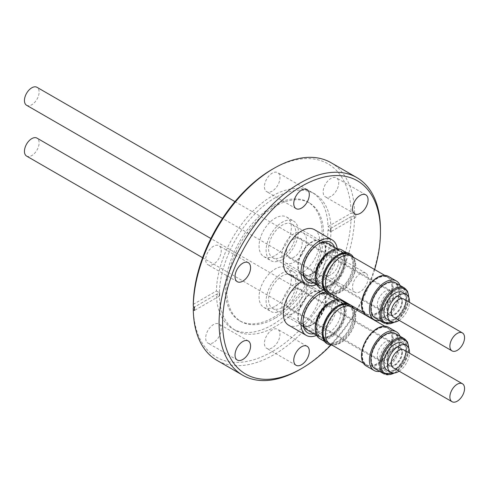 <?xml version="1.0" encoding="UTF-8"?>
<svg xmlns="http://www.w3.org/2000/svg" width="489" height="489" viewBox="0 0 489 489"><rect width="100%" height="100%" fill="white"/><g stroke="black" fill="none" stroke-linecap="round" stroke-linejoin="round"><path stroke-width="0.37" stroke-dasharray="2.44 1.83" d="M403.725 299.042A10.373 5.99 -60 0 1 405.87 303.516A10.373 5.99 -60 0 1 401.457 314.109A10.373 5.99 -60 0 1 393.352 317.006M375.051 317.942A20.33 11.736 120 0 0 393.492 309.134A20.33 11.736 120 0 0 398.217 285.741A20.33 11.736 120 0 0 395.381 282.721M399.152 320.356A15.562 8.985 120 0 0 409.525 302.385M387.117 319.396A15.562 8.985 120 0 0 401.169 312.74A15.562 8.985 120 0 0 404.91 294.873A15.562 8.985 120 0 0 402.679 292.446M379.66 320.601A22.323 12.891 120 0 0 396.377 306.774A22.323 12.891 120 0 0 399.99 285.387M366.133 315.093A22.323 12.891 120 0 0 386.377 305.417A22.323 12.891 120 0 0 391.567 279.739A22.323 12.891 120 0 0 388.455 276.426M368.028 286.731A21.369 12.335 120 0 0 366.316 314.097A21.369 12.335 120 0 0 385.974 304.445A21.369 12.335 120 0 0 387.685 277.086A21.369 12.335 120 0 0 368.028 286.731M351.304 256.077A21.369 12.335 -60 0 1 349.592 283.443A21.369 12.335 -60 0 1 329.934 293.088M368.119 286.817A21.161 12.219 120 0 0 366.42 313.914A21.161 12.219 120 0 0 385.888 304.36A21.161 12.219 120 0 0 387.581 277.263A21.161 12.219 120 0 0 368.119 286.817M386.182 304.531A21.161 12.219 -60 0 1 366.713 314.085A21.161 12.219 -60 0 1 368.413 286.988A21.161 12.219 -60 0 1 387.875 277.434A21.161 12.219 -60 0 1 386.182 304.531M349.507 283.357A21.161 12.219 -60 0 1 330.038 292.911A21.161 12.219 -60 0 1 331.731 265.814A21.161 12.219 -60 0 1 351.2 256.26A21.161 12.219 -60 0 1 349.507 283.357M323.082 282.306A21.161 12.219 -60 0 1 323.076 281.731A21.161 12.219 -60 0 1 329.152 264.323A21.161 12.219 -60 0 1 338.04 255.814A21.161 12.219 -60 0 1 338.535 255.539M348.62 254.769A21.161 12.219 -60 0 1 350.075 255.881A21.161 12.219 -60 0 1 346.921 281.866A21.161 12.219 -60 0 1 327.459 291.42M326.921 292.764A22.592 13.044 120 0 0 348.639 281.163A22.592 13.044 120 0 0 351.071 254.824A22.592 13.044 120 0 0 349.519 253.632M315.203 276.75A20.624 11.907 120 0 0 318.052 285.099A20.624 11.907 120 0 0 319.476 286.187A20.624 11.907 120 0 0 339.299 275.6A20.624 11.907 120 0 0 341.518 251.554A20.624 11.907 120 0 0 340.093 250.472A20.624 11.907 120 0 0 329.782 251.493M319.739 287.825A21.907 12.647 120 0 0 340.796 276.578A21.907 12.647 120 0 0 343.162 251.034A21.907 12.647 120 0 0 341.646 249.879M322.245 281.866A21.907 12.647 120 0 0 325.271 290.741A21.907 12.647 120 0 0 326.78 291.89A21.907 12.647 120 0 0 347.838 280.643A21.907 12.647 120 0 0 350.203 255.099A21.907 12.647 120 0 0 348.688 253.944A21.907 12.647 120 0 0 337.734 255.032M353.4 257.287A22.592 13.044 -60 0 1 350.344 280.197A22.592 13.044 -60 0 1 332.031 294.299M318.376 244.017A20.624 11.907 120 0 0 317.587 244.451A20.624 11.907 120 0 0 317.11 244.732A20.624 11.907 120 0 0 303.003 269.708A20.624 11.907 120 0 0 303.027 270.6M307.275 279.146A20.624 11.907 120 0 0 318.064 277.844A20.624 11.907 120 0 0 330.711 261.053A20.624 11.907 120 0 0 329.323 244.512A20.624 11.907 120 0 0 327.899 243.424M314.445 229.671A25.807 14.902 -60 0 1 318.51 249.971A25.807 14.902 -60 0 1 302.129 272.74A25.807 14.902 -60 0 1 288.632 274.372M316.652 284.555A25.807 14.902 120 0 0 319.794 282.935A25.807 14.902 120 0 0 337.269 248.84M313.871 282.954A22.904 13.221 120 0 0 319.727 280.607A22.904 13.221 120 0 0 334.494 247.238M282.758 259.194A22.824 13.179 120 0 0 297.239 239.06A22.824 13.179 120 0 0 293.644 221.107A22.824 13.179 120 0 0 281.707 222.556A22.824 13.179 120 0 0 267.226 242.691A22.824 13.179 120 0 0 270.82 260.637A22.824 13.179 120 0 0 282.758 259.194M275.717 255.13A22.824 13.179 120 0 0 290.197 234.995A22.824 13.179 120 0 0 286.603 217.043A22.824 13.179 120 0 0 274.665 218.485A22.824 13.179 120 0 0 260.185 238.626A22.824 13.179 120 0 0 263.779 256.572A22.824 13.179 120 0 0 275.717 255.13M312.312 273.473A19.297 11.137 120 0 0 324.555 256.45A19.297 11.137 120 0 0 321.511 241.273A19.297 11.137 120 0 0 311.42 242.495A19.297 11.137 120 0 0 299.176 259.518A19.297 11.137 120 0 0 302.22 274.696A19.297 11.137 120 0 0 312.312 273.473M282.673 256.364A19.297 11.137 120 0 0 294.922 239.341A19.297 11.137 120 0 0 291.878 224.164A19.297 11.137 120 0 0 281.786 225.386A19.297 11.137 120 0 0 269.543 242.41A19.297 11.137 120 0 0 272.587 257.587A19.297 11.137 120 0 0 282.673 256.364M318.767 284.567A19.792 11.424 120 0 0 320.13 285.613A19.792 11.424 120 0 0 339.158 275.448A19.792 11.424 120 0 0 341.291 252.373A19.792 11.424 120 0 0 339.922 251.328A19.792 11.424 120 0 0 330.026 252.306A19.792 11.424 120 0 0 316.035 276.548A19.792 11.424 120 0 0 318.767 284.567M323.125 241.884A19.792 11.424 -60 0 1 320.992 264.965A19.792 11.424 -60 0 1 301.97 275.124A19.792 11.424 -60 0 1 300.607 274.078A19.792 11.424 -60 0 1 302.74 251.004A19.792 11.424 -60 0 1 321.762 240.845A19.792 11.424 -60 0 1 323.125 241.884M342.398 252.018A20.666 11.932 -60 0 1 339.317 277.391A20.666 11.932 -60 0 1 318.889 285.631A20.666 11.932 -60 0 1 316.035 277.263A20.666 11.932 -60 0 1 330.643 251.951A20.666 11.932 -60 0 1 342.398 252.018M301.579 255.044A17.427 10.061 -60 0 1 285.545 262.911A17.427 10.061 -60 0 1 286.945 240.594A17.427 10.061 -60 0 1 302.972 232.727A17.427 10.061 -60 0 1 301.579 255.044M389.922 304.977A11.204 6.467 120 0 0 390.821 290.631A11.204 6.467 120 0 0 380.515 295.686A11.204 6.467 120 0 0 379.617 310.032A11.204 6.467 120 0 0 389.922 304.977M289.555 243.174A11.204 6.467 -60 0 1 299.861 238.119A11.204 6.467 -60 0 1 298.968 252.465A11.204 6.467 -60 0 1 288.663 257.52A11.204 6.467 -60 0 1 289.555 243.174M397.685 286.334A19.505 11.259 120 0 0 394.965 283.443A19.505 11.259 120 0 0 377.282 291.89A19.505 11.259 120 0 0 372.746 314.329A19.505 11.259 120 0 0 375.466 317.22A19.505 11.259 120 0 0 393.156 308.773A19.505 11.259 120 0 0 397.685 286.334M401.665 298.327A10.581 6.106 120 0 0 400.191 296.762A10.581 6.106 120 0 0 390.595 301.346A10.581 6.106 120 0 0 388.132 313.516A10.581 6.106 120 0 0 389.611 315.087A10.581 6.106 120 0 0 399.207 310.503A10.581 6.106 120 0 0 401.665 298.327M401.078 297.99A10.581 6.106 120 0 0 399.605 296.42A10.581 6.106 120 0 0 390.008 301.004A10.581 6.106 120 0 0 387.545 313.18A10.581 6.106 120 0 0 389.024 314.745A10.581 6.106 120 0 0 398.621 310.16A10.581 6.106 120 0 0 401.078 297.99M402.233 301.413A10.373 5.99 -60 0 1 397.814 312.013A10.373 5.99 -60 0 1 389.715 314.904A10.373 5.99 -60 0 1 387.569 310.429A10.373 5.99 -60 0 1 391.982 299.836A10.373 5.99 -60 0 1 400.088 296.939A10.373 5.99 -60 0 1 402.233 301.413M26.595 105.263A10.373 5.99 120 0 0 34.701 102.366A10.373 5.99 120 0 0 39.114 91.773A10.373 5.99 120 0 0 36.968 87.293M399.152 371.175A15.562 8.985 120 0 0 409.525 353.205M387.117 370.216A15.562 8.985 120 0 0 401.169 363.559A15.562 8.985 120 0 0 404.91 345.692A15.562 8.985 120 0 0 402.679 343.266M403.725 349.861A10.373 5.99 -60 0 1 405.87 354.336A10.373 5.99 -60 0 1 401.457 364.928A10.373 5.99 -60 0 1 393.352 367.826M375.051 368.761A20.33 11.736 120 0 0 393.492 359.953A20.33 11.736 120 0 0 398.217 336.56A20.33 11.736 120 0 0 395.381 333.547M379.66 371.42A22.323 12.891 120 0 0 396.377 357.593A22.323 12.891 120 0 0 399.99 336.206M366.133 365.913A22.323 12.891 120 0 0 386.377 356.236A22.323 12.891 120 0 0 391.567 330.558A22.323 12.891 120 0 0 388.455 327.245M368.028 337.551A21.369 12.335 120 0 0 366.316 364.916A21.369 12.335 120 0 0 385.974 355.271A21.369 12.335 120 0 0 387.685 327.905A21.369 12.335 120 0 0 368.028 337.551M351.304 306.896A21.369 12.335 -60 0 1 349.592 334.262A21.369 12.335 -60 0 1 329.934 343.908M368.119 337.636A21.161 12.219 120 0 0 366.42 364.733A21.161 12.219 120 0 0 385.888 355.179A21.161 12.219 120 0 0 387.581 328.082A21.161 12.219 120 0 0 368.119 337.636M386.182 355.35A21.161 12.219 -60 0 1 366.713 364.904A21.161 12.219 -60 0 1 368.413 337.807A21.161 12.219 -60 0 1 387.875 328.253A21.161 12.219 -60 0 1 386.182 355.35M349.507 334.176A21.161 12.219 -60 0 1 330.038 343.73A21.161 12.219 -60 0 1 331.731 316.634A21.161 12.219 -60 0 1 351.2 307.08A21.161 12.219 -60 0 1 349.507 334.176M323.082 333.125A21.161 12.219 -60 0 1 323.076 332.551A21.161 12.219 -60 0 1 329.152 315.142A21.161 12.219 -60 0 1 338.04 306.634A21.161 12.219 -60 0 1 338.535 306.358M348.62 305.588A21.161 12.219 -60 0 1 350.075 306.701A21.161 12.219 -60 0 1 346.921 332.685A21.161 12.219 -60 0 1 327.459 342.239M326.921 343.584A22.592 13.044 120 0 0 348.639 331.982A22.592 13.044 120 0 0 351.071 305.643A22.592 13.044 120 0 0 349.519 304.451M315.203 327.569A20.624 11.907 120 0 0 318.052 335.919A20.624 11.907 120 0 0 319.476 337.007A20.624 11.907 120 0 0 339.299 326.42A20.624 11.907 120 0 0 341.518 302.373A20.624 11.907 120 0 0 340.093 301.291A20.624 11.907 120 0 0 329.782 302.312M319.739 338.645A21.907 12.647 120 0 0 340.796 327.398A21.907 12.647 120 0 0 343.162 301.854A21.907 12.647 120 0 0 341.646 300.698M322.245 332.685A21.907 12.647 120 0 0 325.271 341.56A21.907 12.647 120 0 0 326.78 342.71A21.907 12.647 120 0 0 347.838 331.463A21.907 12.647 120 0 0 350.203 305.918A21.907 12.647 120 0 0 348.688 304.763A21.907 12.647 120 0 0 337.734 305.851M353.4 308.107A22.592 13.044 -60 0 1 350.344 331.022A22.592 13.044 -60 0 1 332.031 345.124M318.376 294.836A20.624 11.907 120 0 0 317.587 295.27A20.624 11.907 120 0 0 317.11 295.552A20.624 11.907 120 0 0 303.003 320.527A20.624 11.907 120 0 0 303.027 321.42M307.275 329.965A20.624 11.907 120 0 0 318.064 328.663A20.624 11.907 120 0 0 330.711 311.872A20.624 11.907 120 0 0 329.323 295.332A20.624 11.907 120 0 0 327.899 294.25M301.493 281.792A25.807 14.902 -60 0 1 314.445 280.49A25.807 14.902 -60 0 1 318.51 300.79A25.807 14.902 -60 0 1 302.129 323.559A25.807 14.902 -60 0 1 288.632 325.191M316.652 335.375A25.807 14.902 120 0 0 319.794 333.755A25.807 14.902 120 0 0 337.269 299.659M313.871 333.773A22.904 13.221 120 0 0 319.727 331.426A22.904 13.221 120 0 0 334.494 298.058M332.251 294.427A22.904 13.221 120 0 0 326.004 292.141M282.758 310.014A22.824 13.179 120 0 0 297.239 289.879A22.824 13.179 120 0 0 293.644 271.933A22.824 13.179 120 0 0 281.707 273.375A22.824 13.179 120 0 0 267.226 293.51A22.824 13.179 120 0 0 270.82 311.456A22.824 13.179 120 0 0 282.758 310.014M275.717 305.949A22.824 13.179 120 0 0 290.197 285.814A22.824 13.179 120 0 0 286.603 267.862A22.824 13.179 120 0 0 274.665 269.305A22.824 13.179 120 0 0 260.185 289.445A22.824 13.179 120 0 0 263.779 307.392A22.824 13.179 120 0 0 275.717 305.949M312.312 324.293A19.297 11.137 120 0 0 324.555 307.269A19.297 11.137 120 0 0 321.511 292.092A19.297 11.137 120 0 0 311.42 293.314A19.297 11.137 120 0 0 299.176 310.338A19.297 11.137 120 0 0 302.22 325.515A19.297 11.137 120 0 0 312.312 324.293M282.673 307.184A19.297 11.137 120 0 0 294.922 290.16A19.297 11.137 120 0 0 291.878 274.983A19.297 11.137 120 0 0 281.786 276.206A19.297 11.137 120 0 0 269.543 293.229A19.297 11.137 120 0 0 272.587 308.406A19.297 11.137 120 0 0 282.673 307.184M318.767 335.387A19.792 11.424 120 0 0 320.13 336.432A19.792 11.424 120 0 0 339.158 326.267A19.792 11.424 120 0 0 341.291 303.192A19.792 11.424 120 0 0 339.922 302.147A19.792 11.424 120 0 0 330.026 303.131A19.792 11.424 120 0 0 316.035 327.367A19.792 11.424 120 0 0 318.767 335.387M323.125 292.703A19.792 11.424 -60 0 1 320.992 315.784A19.792 11.424 -60 0 1 301.97 325.943A19.792 11.424 -60 0 1 300.607 324.898A19.792 11.424 -60 0 1 302.74 301.823A19.792 11.424 -60 0 1 321.762 291.664A19.792 11.424 -60 0 1 323.125 292.703M342.398 302.838A20.666 11.932 -60 0 1 339.317 328.211A20.666 11.932 -60 0 1 318.889 336.45A20.666 11.932 -60 0 1 316.035 328.082A20.666 11.932 -60 0 1 330.643 302.77A20.666 11.932 -60 0 1 342.398 302.838M301.579 305.863A17.427 10.061 -60 0 1 285.545 313.73A17.427 10.061 -60 0 1 286.945 291.413A17.427 10.061 -60 0 1 302.972 283.547A17.427 10.061 -60 0 1 301.579 305.863M389.922 355.796A11.204 6.467 120 0 0 390.821 341.45A11.204 6.467 120 0 0 380.515 346.505A11.204 6.467 120 0 0 379.617 360.851A11.204 6.467 120 0 0 389.922 355.796M289.555 293.993A11.204 6.467 -60 0 1 299.861 288.938A11.204 6.467 -60 0 1 298.968 303.284A11.204 6.467 -60 0 1 288.663 308.339A11.204 6.467 -60 0 1 289.555 293.993M397.685 337.153A19.505 11.259 120 0 0 394.965 334.262A19.505 11.259 120 0 0 377.282 342.71A19.505 11.259 120 0 0 372.746 365.149A19.505 11.259 120 0 0 375.466 368.04A19.505 11.259 120 0 0 393.156 359.592A19.505 11.259 120 0 0 397.685 337.153M388.132 364.336A10.581 6.106 -60 0 1 390.595 352.166A10.581 6.106 -60 0 1 400.191 347.581A10.581 6.106 -60 0 1 401.665 349.146A10.581 6.106 -60 0 1 399.207 361.322A10.581 6.106 -60 0 1 389.611 365.906A10.581 6.106 -60 0 1 388.132 364.336M401.078 348.81A10.581 6.106 120 0 0 399.605 347.239A10.581 6.106 120 0 0 390.008 351.823A10.581 6.106 120 0 0 387.545 363.999A10.581 6.106 120 0 0 389.024 365.564A10.581 6.106 120 0 0 398.621 360.98A10.581 6.106 120 0 0 401.078 348.81M402.233 352.233A10.373 5.99 -60 0 1 397.814 362.832A10.373 5.99 -60 0 1 389.715 365.723A10.373 5.99 -60 0 1 387.569 361.249A10.373 5.99 -60 0 1 391.982 350.656A10.373 5.99 -60 0 1 400.088 347.758A10.373 5.99 -60 0 1 402.233 352.233M26.595 156.083A10.373 5.99 120 0 0 34.701 153.185A10.373 5.99 120 0 0 39.114 142.592A10.373 5.99 120 0 0 36.968 138.112M213.448 342.551A10.996 6.351 -60 0 1 207.953 343.095A10.996 6.351 -60 0 1 206.266 334.287A10.996 6.351 -60 0 1 213.448 324.592A10.996 6.351 -60 0 1 218.95 324.048A10.996 6.351 -60 0 1 220.637 332.862A10.996 6.351 -60 0 1 213.448 342.551M213.448 264.219A10.996 6.351 -60 0 1 207.953 264.769A10.996 6.351 -60 0 1 206.266 255.955A10.996 6.351 -60 0 1 213.448 246.267A10.996 6.351 -60 0 1 218.95 245.722A10.996 6.351 -60 0 1 220.637 254.531A10.996 6.351 -60 0 1 213.448 264.219M272.196 191.138A10.996 6.351 -60 0 1 266.701 191.682A10.996 6.351 -60 0 1 265.014 182.874A10.996 6.351 -60 0 1 272.196 173.185A10.996 6.351 -60 0 1 277.697 172.641A10.996 6.351 -60 0 1 279.378 181.45A10.996 6.351 -60 0 1 272.196 191.138M330.943 196.389A10.996 6.351 -60 0 1 325.448 196.933A10.996 6.351 -60 0 1 323.761 188.118A10.996 6.351 -60 0 1 330.943 178.43A10.996 6.351 -60 0 1 336.444 177.886A10.996 6.351 -60 0 1 338.125 186.7A10.996 6.351 -60 0 1 330.943 196.389M330.943 274.714A10.996 6.351 -60 0 1 325.448 275.264A10.996 6.351 -60 0 1 323.761 266.45A10.996 6.351 -60 0 1 330.943 256.762A10.996 6.351 -60 0 1 336.444 256.218A10.996 6.351 -60 0 1 338.125 265.026A10.996 6.351 -60 0 1 330.943 274.714M360.283 291.658A10.996 6.351 -60 0 1 354.788 292.202A10.996 6.351 -60 0 1 353.101 283.388A10.996 6.351 -60 0 1 360.283 273.699A10.996 6.351 -60 0 1 365.784 273.155A10.996 6.351 -60 0 1 367.471 281.97A10.996 6.351 -60 0 1 360.283 291.658M272.196 347.801A10.996 6.351 -60 0 1 266.701 348.345A10.996 6.351 -60 0 1 265.014 339.531A10.996 6.351 -60 0 1 272.196 329.843A10.996 6.351 -60 0 1 277.697 329.299A10.996 6.351 -60 0 1 279.378 338.107A10.996 6.351 -60 0 1 272.196 347.801M374.647 269.555A111.62 64.444 -60 0 1 357.667 309.103M357.031 310.203A111.62 64.444 -60 0 1 330.906 345.069M380.46 230.857A114.108 65.881 -60 0 1 299.781 369.58M331.01 162.684A114.108 65.881 -60 0 1 354.629 213.235L355.803 213.913A114.108 65.881 120 0 1 355.803 217.305L354.629 216.627A114.108 65.881 -60 0 1 273.956 354.678A114.108 65.881 -60 0 1 216.902 360.326M354.629 216.627L351.108 216.627A111.62 64.444 -60 0 1 272.196 351.628A111.62 64.444 -60 0 1 193.283 307.746M193.283 304.354L216.413 291.004A78.918 45.563 -60 0 1 272.196 196.052A78.918 45.563 -60 0 1 311.658 192.14A78.918 45.563 -60 0 1 327.985 226.59L351.108 213.235L354.629 213.235M216.413 291.004L219.347 292.697A78.918 45.563 -60 0 0 219.347 296.089L216.413 294.39L194.457 307.068L219.347 292.697M351.108 216.627L327.985 229.977A78.918 45.563 -60 0 1 272.196 324.928A78.918 45.563 -60 0 1 232.74 328.84A78.918 45.563 -60 0 1 216.413 294.39M275.191 326.658A78.918 45.563 -60 0 1 235.729 330.564A78.918 45.563 -60 0 1 223.632 267.324A78.918 45.563 -60 0 1 275.191 197.782A78.918 45.563 -60 0 1 314.653 193.87A78.918 45.563 -60 0 1 326.75 257.11A78.918 45.563 -60 0 1 275.191 326.658M330.576 228.473L330.619 228.455A78.503 45.324 120 0 1 330.619 231.841L330.576 231.859A78.454 45.294 120 0 0 330.576 228.473L330.619 228.455M273.724 205.472A68.466 39.53 -60 0 1 307.954 202.079A68.466 39.53 -60 0 1 318.449 256.939A68.466 39.53 -60 0 1 273.724 317.275A68.466 39.53 -60 0 1 239.494 320.662A68.466 39.53 -60 0 1 228.999 265.802A68.466 39.53 -60 0 1 273.724 205.472M275.191 318.119A68.466 39.53 -60 0 1 240.961 321.511A68.466 39.53 -60 0 1 230.466 266.652A68.466 39.53 -60 0 1 275.191 206.315A68.466 39.53 -60 0 1 309.421 202.929A68.466 39.53 -60 0 1 319.916 257.789A68.466 39.53 -60 0 1 275.191 318.119M272.196 169.353A111.62 64.444 -60 0 1 351.108 213.235M219.64 292.526L219.671 292.501A78.454 45.294 120 0 0 219.677 295.894L219.64 295.918A78.503 45.324 120 0 1 219.64 292.526L219.671 292.501A78.454 45.294 120 0 0 219.671 295.894L219.64 295.918M327.985 229.977L330.919 231.67A78.918 45.563 -60 0 0 330.919 228.284L327.985 226.59M219.347 296.089L194.457 310.454M330.919 228.284L355.803 213.913M355.803 217.305L330.919 231.67M330.588 231.865A78.454 45.294 120 0 0 330.588 228.473M336.713 297.006A25.807 14.902 120 0 0 332.104 290.686A25.807 14.902 120 0 0 323.59 290.05M404.476 287.978A20.33 11.736 -60 0 1 407.313 290.992A20.33 11.736 -60 0 1 402.588 314.384A20.33 11.736 -60 0 1 384.146 323.192M394.262 322.196A19.505 11.259 120 0 0 408.676 297.233M321.45 260.515A17.427 10.061 -60 0 1 337.477 252.648A17.427 10.061 -60 0 1 336.084 274.965A17.427 10.061 -60 0 1 320.05 282.831A17.427 10.061 -60 0 1 321.45 260.515M339.079 277.153A20.086 11.595 120 0 0 342.068 252.489A20.086 11.595 120 0 0 322.214 260.496A20.086 11.595 120 0 0 319.219 285.16A20.086 11.595 120 0 0 339.079 277.153M405.02 290.57A19.505 11.259 120 0 0 402.3 287.679A19.505 11.259 120 0 0 384.617 296.126A19.505 11.259 120 0 0 380.081 318.565A19.505 11.259 120 0 0 382.801 321.456A19.505 11.259 120 0 0 400.491 313.009A19.505 11.259 120 0 0 405.02 290.57M383.437 317.795A17.011 9.823 -60 0 1 389.177 295.986A17.011 9.823 -60 0 1 405.192 293.376A17.011 9.823 -60 0 1 399.446 315.179A17.011 9.823 -60 0 1 383.437 317.795M404.476 338.798A20.33 11.736 -60 0 1 407.313 341.811A20.33 11.736 -60 0 1 402.588 365.204A20.33 11.736 -60 0 1 384.146 374.012M394.262 373.015A19.505 11.259 120 0 0 408.676 348.052M321.45 311.334A17.427 10.061 -60 0 1 337.477 303.467A17.427 10.061 -60 0 1 336.084 325.784A17.427 10.061 -60 0 1 320.05 333.651A17.427 10.061 -60 0 1 321.45 311.334M339.079 327.972A20.086 11.595 120 0 0 342.068 303.308A20.086 11.595 120 0 0 322.214 311.322A20.086 11.595 120 0 0 319.219 335.98A20.086 11.595 120 0 0 339.079 327.972M405.02 341.389A19.505 11.259 120 0 0 402.3 338.498A19.505 11.259 120 0 0 384.617 346.945A19.505 11.259 120 0 0 380.081 369.384A19.505 11.259 120 0 0 382.801 372.276A19.505 11.259 120 0 0 400.491 363.828A19.505 11.259 120 0 0 405.02 341.389M383.437 368.614A17.011 9.823 -60 0 1 389.177 346.805A17.011 9.823 -60 0 1 405.192 344.195A17.011 9.823 -60 0 1 399.446 365.998A17.011 9.823 -60 0 1 383.437 368.614M394.929 322.11L404.782 311.627L408.932 297.856M366.316 314.097L363.382 312.404M330.038 292.911L328.553 292.055M346.414 252.63L348.688 253.944M337.306 248.858L340.093 250.472M317.587 244.451L319.201 243.516M286.603 217.043L293.644 221.107M291.878 224.164L321.511 241.273M301.97 275.124L320.13 285.613M285.545 262.911L320.05 282.831C315.625 279.347 316.444 272.049 322.508 260.937C328.773 253.43 333.761 250.668 337.477 252.648L302.972 232.727M299.861 238.119L390.821 290.631M375.466 317.22L382.801 321.456C390.907 324.03 390.405 321.579 394.171 320.393C397.716 318.18 400.717 314.977 403.18 310.784C407.3 303.369 408.119 296.829 405.625 291.181L402.3 287.679L394.965 283.443M399.605 296.42L400.191 296.762M389.715 314.904L222.507 218.369M394.929 372.93L404.782 362.447L408.932 348.675M366.316 364.916L363.382 363.223M330.038 343.73L328.553 342.875M346.414 303.449L348.688 304.763M337.306 299.678L340.093 301.291M317.587 295.27L319.201 294.335M286.603 267.862L293.644 271.933M291.878 274.983L321.511 292.092M301.97 325.943L320.13 336.432M285.545 313.73L320.05 333.651C315.625 330.167 316.444 322.868 322.508 311.756C328.773 304.25 333.761 301.487 337.477 303.467L302.972 283.547M299.861 288.938L390.821 341.45M375.466 368.04L382.801 372.276C390.907 374.849 390.405 372.398 394.171 371.212C397.716 368.999 400.717 365.796 403.18 361.603C407.3 354.189 408.119 347.655 405.625 342L402.3 338.498L394.965 334.262M399.605 347.239L400.191 347.581M389.715 365.723L202.599 257.697M237.293 360.038L207.953 343.095M237.293 281.707L207.953 264.769M296.041 208.626L266.701 191.682M354.788 213.87L325.448 196.933M354.788 292.202L325.448 275.264M296.041 365.283L266.701 348.345M235.729 330.564L232.74 328.84M240.961 321.511L239.494 320.662M309.421 202.929L307.954 202.079M314.653 193.87L311.658 192.14M307.037 346.236L277.697 329.299M365.784 273.155L336.444 256.218M365.784 194.824L336.444 177.886M307.037 189.579L277.697 172.641M248.29 262.66L218.95 245.722M248.29 340.992L218.95 324.048M400.088 347.758L210.875 238.516M389.024 365.564L389.611 365.906M288.663 308.339L379.617 360.851M316.035 327.367L316.035 328.082M330.026 303.131L330.643 302.77M321.762 291.664L339.922 302.147M272.587 308.406L302.22 325.515M263.779 307.392L270.82 311.456M303.003 320.527L303.003 322.392M314.445 280.49L332.104 290.686M316.683 335.399L319.476 337.007M323.076 332.551L323.076 333.718M338.04 306.634L339.048 306.053M324.507 341.401L326.78 342.71M351.2 307.08L349.714 306.218M387.685 327.905L384.751 326.206M400.088 296.939L234.977 201.615M389.024 314.745L389.611 315.087M288.663 257.52L379.617 310.032M316.035 276.548L316.035 277.263M330.026 252.306L330.643 251.951M321.762 240.845L339.922 251.328M272.587 257.587L302.22 274.696M263.779 256.572L270.82 260.637M303.003 269.708L303.003 271.566M316.683 284.58L319.476 286.187M323.076 281.731L323.076 282.899M338.04 255.814L339.048 255.234M324.507 290.582L326.78 291.89M351.2 256.26L349.714 255.399M387.685 277.086L384.751 275.386"/><path stroke-width="0.73" d="M449.886 346.408A10.373 5.99 120 0 0 452.032 350.888A10.373 5.99 120 0 0 460.137 347.991A10.373 5.99 120 0 0 464.55 337.392A10.373 5.99 120 0 0 462.405 332.917A10.373 5.99 120 0 0 454.299 335.815A10.373 5.99 120 0 0 449.886 346.408M452.032 350.888L393.352 317.006A10.373 5.99 -60 0 1 391.206 312.532A10.373 5.99 -60 0 1 395.619 301.933A10.373 5.99 -60 0 1 403.725 299.042L462.405 332.917M372.215 314.928A20.33 11.736 120 0 0 375.051 317.942L384.146 323.192A20.33 11.736 -60 0 1 381.31 320.179A20.33 11.736 -60 0 1 386.041 296.786A20.33 11.736 -60 0 1 404.476 287.978L395.381 282.721A20.33 11.736 120 0 0 376.946 291.536A20.33 11.736 120 0 0 372.215 314.928M409.525 302.385A15.562 8.985 120 0 0 408.553 296.976A15.562 8.985 120 0 0 406.316 294.549A15.562 8.985 120 0 0 392.27 301.206A15.562 8.985 120 0 0 388.523 319.072A15.562 8.985 120 0 0 390.76 321.499A15.562 8.985 120 0 0 399.152 320.356M406.316 294.549L402.679 292.446A15.562 8.985 120 0 0 388.627 299.103A15.562 8.985 120 0 0 384.886 316.97A15.562 8.985 120 0 0 387.117 319.396L390.76 321.499M399.99 285.387A22.323 12.891 120 0 0 399.489 284.311A22.323 12.891 120 0 0 396.377 280.998A22.323 12.891 120 0 0 376.133 290.674A22.323 12.891 120 0 0 370.943 316.359A22.323 12.891 120 0 0 374.054 319.665A22.323 12.891 120 0 0 379.66 320.601M396.377 280.998L388.455 276.426A22.323 12.891 120 0 0 368.211 286.096A22.323 12.891 120 0 0 363.021 311.78A22.323 12.891 120 0 0 366.133 315.093L374.054 319.665M363.382 312.404L329.934 293.088A21.369 12.335 -60 0 1 331.646 265.723A21.369 12.335 -60 0 1 351.304 256.077L384.751 275.386M328.553 292.055L327.459 291.42A21.161 12.219 -60 0 1 325.998 290.307A21.161 12.219 -60 0 1 323.082 282.306M350.344 254.109L349.519 253.632A22.592 13.044 120 0 0 338.217 254.751A22.592 13.044 120 0 0 322.245 282.422A22.592 13.044 120 0 0 325.368 291.572A22.592 13.044 120 0 0 326.921 292.764L327.752 293.241A22.592 13.044 -60 0 1 326.194 292.055A22.592 13.044 -60 0 1 323.076 282.899A22.592 13.044 -60 0 1 339.048 255.234A22.592 13.044 -60 0 1 350.344 254.109A22.592 13.044 -60 0 1 351.903 255.301A22.592 13.044 -60 0 1 353.4 257.287M346.414 252.63L341.646 249.879A21.907 12.647 120 0 0 330.692 250.967L329.782 251.493A20.624 11.907 120 0 0 315.203 276.75L315.203 277.801A21.907 12.647 120 0 0 318.229 286.67A21.907 12.647 120 0 0 319.739 287.825L324.507 290.582M330.692 250.967A21.907 12.647 120 0 0 315.203 277.801M338.217 254.751L337.734 255.032A21.907 12.647 120 0 0 322.245 281.866L322.245 282.422M332.031 294.299A22.592 13.044 -60 0 1 327.752 293.241M303.027 270.6A20.624 11.907 120 0 0 305.851 278.058A20.624 11.907 120 0 0 307.275 279.146L316.683 284.58M337.306 248.858L327.899 243.424A20.624 11.907 120 0 0 318.376 244.017M306.297 284.567L288.632 274.372A25.807 14.902 -60 0 1 284.567 254.072A25.807 14.902 -60 0 1 300.943 231.303A25.807 14.902 -60 0 1 314.445 229.671L332.104 239.867A25.807 14.902 120 0 0 318.608 241.499A25.807 14.902 120 0 0 302.226 264.268A25.807 14.902 120 0 0 306.297 284.567A25.807 14.902 120 0 0 316.652 284.555M334.494 247.238A22.904 13.221 120 0 0 319.201 243.516A22.904 13.221 120 0 0 318.675 243.828A22.904 13.221 120 0 0 303.003 271.566A22.904 13.221 120 0 0 313.871 282.954M234.977 201.615L36.968 87.293A10.373 5.99 120 0 0 28.863 90.19A10.373 5.99 120 0 0 24.45 100.789A10.373 5.99 120 0 0 26.595 105.263L222.507 218.369M409.525 353.205A15.562 8.985 120 0 0 408.553 347.795A15.562 8.985 120 0 0 406.316 345.368A15.562 8.985 120 0 0 392.27 352.025A15.562 8.985 120 0 0 388.523 369.892A15.562 8.985 120 0 0 390.76 372.318A15.562 8.985 120 0 0 399.152 371.175M406.316 345.368L402.679 343.266A15.562 8.985 120 0 0 388.627 349.922A15.562 8.985 120 0 0 384.886 367.789A15.562 8.985 120 0 0 387.117 370.216L390.76 372.318M449.886 397.227A10.373 5.99 120 0 0 452.032 401.707A10.373 5.99 120 0 0 460.137 398.81A10.373 5.99 120 0 0 464.55 388.211A10.373 5.99 120 0 0 462.405 383.737A10.373 5.99 120 0 0 454.299 386.634A10.373 5.99 120 0 0 449.886 397.227M452.032 401.707L393.352 367.826A10.373 5.99 -60 0 1 391.206 363.351A10.373 5.99 -60 0 1 395.619 352.752A10.373 5.99 -60 0 1 403.725 349.861L462.405 383.737M372.215 365.748A20.33 11.736 120 0 0 375.051 368.761L384.146 374.012A20.33 11.736 -60 0 1 381.31 370.998A20.33 11.736 -60 0 1 386.041 347.606A20.33 11.736 -60 0 1 404.476 338.798L395.381 333.547A20.33 11.736 120 0 0 376.946 342.355A20.33 11.736 120 0 0 372.215 365.748M399.99 336.206A22.323 12.891 120 0 0 399.489 335.13A22.323 12.891 120 0 0 396.377 331.817A22.323 12.891 120 0 0 376.133 341.493A22.323 12.891 120 0 0 370.943 367.178A22.323 12.891 120 0 0 374.054 370.485A22.323 12.891 120 0 0 379.66 371.42M396.377 331.817L388.455 327.245A22.323 12.891 120 0 0 368.211 336.915A22.323 12.891 120 0 0 363.021 362.6A22.323 12.891 120 0 0 366.133 365.913L374.054 370.485M363.382 363.223L329.934 343.908A21.369 12.335 -60 0 1 331.646 316.548A21.369 12.335 -60 0 1 351.304 306.896L384.751 326.206M328.553 342.875L327.459 342.239A21.161 12.219 -60 0 1 325.998 341.126A21.161 12.219 -60 0 1 323.082 333.125M350.344 304.934L349.519 304.451A22.592 13.044 120 0 0 338.217 305.57A22.592 13.044 120 0 0 322.245 333.241A22.592 13.044 120 0 0 325.368 342.392A22.592 13.044 120 0 0 326.921 343.584L327.752 344.067A22.592 13.044 -60 0 1 326.194 342.875A22.592 13.044 -60 0 1 323.076 333.718A22.592 13.044 -60 0 1 339.048 306.053A22.592 13.044 -60 0 1 350.344 304.934A22.592 13.044 -60 0 1 351.903 306.12A22.592 13.044 -60 0 1 353.4 308.107M346.414 303.449L341.646 300.698A21.907 12.647 120 0 0 330.692 301.786L329.782 302.312A20.624 11.907 120 0 0 315.203 327.569L315.203 328.62A21.907 12.647 120 0 0 318.229 337.489A21.907 12.647 120 0 0 319.739 338.645L324.507 341.401M330.692 301.786A21.907 12.647 120 0 0 315.203 328.62M338.217 305.57L337.734 305.851A21.907 12.647 120 0 0 322.245 332.685L322.245 333.241M332.031 345.124A22.592 13.044 -60 0 1 327.752 344.067M303.027 321.42A20.624 11.907 120 0 0 305.851 328.877A20.624 11.907 120 0 0 307.275 329.965L316.683 335.399M337.306 299.678L327.899 294.25A20.624 11.907 120 0 0 318.376 294.836M323.59 290.05A25.807 14.902 120 0 0 318.608 292.318A25.807 14.902 120 0 0 302.226 315.087A25.807 14.902 120 0 0 306.297 335.387L288.632 325.191A25.807 14.902 -60 0 1 284.567 304.892A25.807 14.902 -60 0 1 300.943 282.122A25.807 14.902 -60 0 1 301.493 281.792M306.297 335.387A25.807 14.902 120 0 0 316.652 335.375M334.494 298.058A22.904 13.221 120 0 0 332.251 294.427M326.004 292.141A22.904 13.221 120 0 0 319.201 294.335A22.904 13.221 120 0 0 318.675 294.653A22.904 13.221 120 0 0 303.003 322.392A22.904 13.221 120 0 0 313.871 333.773M210.875 238.516L36.968 138.112A10.373 5.99 120 0 0 28.863 141.009A10.373 5.99 120 0 0 24.45 151.608A10.373 5.99 120 0 0 26.595 156.083L202.599 257.697M242.788 359.488A10.996 6.351 -60 0 1 237.293 360.038A10.996 6.351 -60 0 1 235.606 351.224A10.996 6.351 -60 0 1 242.788 341.536A10.996 6.351 -60 0 1 248.29 340.992A10.996 6.351 -60 0 1 249.977 349.8A10.996 6.351 -60 0 1 242.788 359.488M242.788 281.163A10.996 6.351 -60 0 1 237.293 281.707A10.996 6.351 -60 0 1 235.606 272.893A10.996 6.351 -60 0 1 242.788 263.204A10.996 6.351 -60 0 1 248.29 262.66A10.996 6.351 -60 0 1 249.977 271.474A10.996 6.351 -60 0 1 242.788 281.163M301.536 208.082A10.996 6.351 -60 0 1 296.041 208.626A10.996 6.351 -60 0 1 294.354 199.812A10.996 6.351 -60 0 1 301.536 190.123A10.996 6.351 -60 0 1 307.037 189.579A10.996 6.351 -60 0 1 308.724 198.387A10.996 6.351 -60 0 1 301.536 208.082M360.283 213.326A10.996 6.351 -60 0 1 354.788 213.87A10.996 6.351 -60 0 1 353.101 205.062A10.996 6.351 -60 0 1 360.283 195.368A10.996 6.351 -60 0 1 365.784 194.824A10.996 6.351 -60 0 1 367.471 203.638A10.996 6.351 -60 0 1 360.283 213.326M301.536 364.739A10.996 6.351 -60 0 1 296.041 365.283A10.996 6.351 -60 0 1 294.354 356.475A10.996 6.351 -60 0 1 301.536 346.78A10.996 6.351 -60 0 1 307.037 346.236A10.996 6.351 -60 0 1 308.724 355.051A10.996 6.351 -60 0 1 301.536 364.739M330.906 345.069A111.62 64.444 -60 0 1 301.542 368.565A111.62 64.444 -60 0 1 222.611 322.997A111.62 64.444 -60 0 1 301.536 186.297A111.62 64.444 -60 0 1 380.466 231.865A111.62 64.444 -60 0 1 374.647 269.555M357.667 309.103A111.62 64.444 -60 0 1 357.031 310.203M299.781 369.58L301.542 368.565A111.62 64.444 -60 0 1 301.536 368.565L299.781 369.58A114.108 65.881 -60 0 1 299.775 369.586A114.108 65.881 -60 0 1 242.721 375.234A114.108 65.881 -60 0 1 225.233 283.797A114.108 65.881 -60 0 1 299.775 183.247A114.108 65.881 -60 0 1 356.829 177.593A114.108 65.881 -60 0 1 380.466 229.83A114.108 65.881 -60 0 1 380.46 230.857M242.721 375.234L216.902 360.326A114.108 65.881 -60 0 1 193.283 309.775L193.283 307.746L194.457 307.068L193.283 306.389A114.108 65.881 -60 0 1 273.956 168.338A114.108 65.881 -60 0 1 331.01 162.684L356.829 177.593M193.283 306.389L193.283 304.354A111.62 64.444 -60 0 1 272.196 169.353L273.956 168.338M194.457 307.068A114.108 65.881 120 0 0 194.457 310.454L193.283 309.775M337.269 299.659A25.807 14.902 120 0 0 336.713 297.006M338.535 306.358A21.161 12.219 -60 0 1 348.62 305.588L349.714 306.218M337.269 248.84A25.807 14.902 120 0 0 332.104 239.867M338.535 255.539A21.161 12.219 -60 0 1 348.62 254.769L349.714 255.399M408.676 297.233A19.505 11.259 120 0 0 407.368 291.927A19.505 11.259 120 0 0 389.012 294.922A19.505 11.259 120 0 0 382.429 319.922A19.505 11.259 120 0 0 394.262 322.196M408.676 348.052A19.505 11.259 120 0 0 407.368 342.746A19.505 11.259 120 0 0 389.012 345.741A19.505 11.259 120 0 0 382.429 370.741A19.505 11.259 120 0 0 394.262 373.015M384.146 323.192L394.929 322.11M408.932 297.856L407.514 291.193L404.476 287.978M384.146 374.012L394.929 372.93M408.932 348.675L407.514 342.013L404.476 338.798M380.466 231.865L380.466 229.83"/></g></svg>
